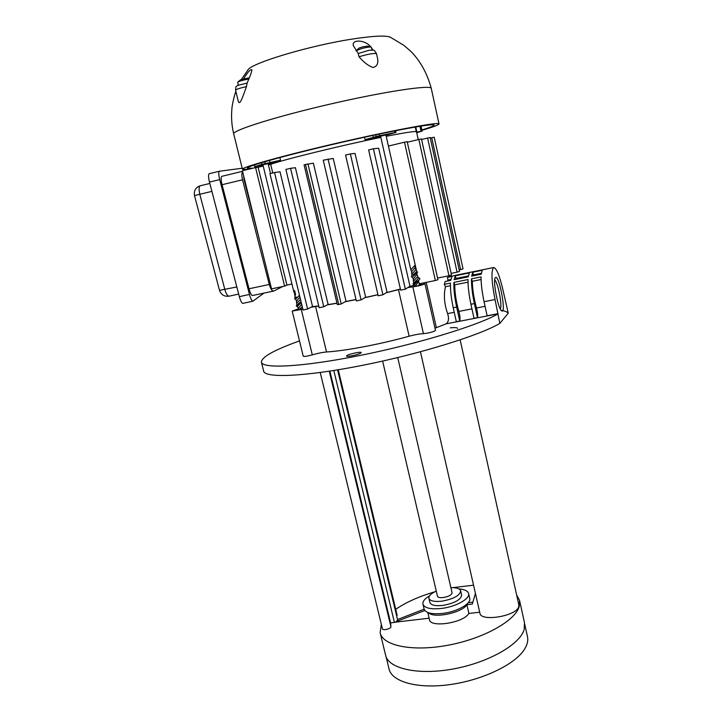 <?xml version="1.0" encoding="UTF-8"?>
<svg xmlns="http://www.w3.org/2000/svg" width="722" height="722" viewBox="0 0 722 722"><rect width="100%" height="100%" fill="white"/><g stroke="black" fill="none" stroke-linecap="round" stroke-linejoin="round"><path stroke-width="1.08" d="M382.615 361.081L437.451 596.182C437.83 597.284 439.445 597.78 442.306 597.654C448.236 596.832 451.485 595.226 452.071 592.807L452.062 592.771M429.554 595.794C424.762 598.7 422.55 601.471 422.939 604.115C424.401 608.032 430.474 609.494 441.169 608.493C455.582 606.931 470.239 598.827 468.596 593.574C467.865 590.957 464.652 589.405 458.975 588.917M422.975 604.26L424.085 608.989C425.556 612.951 431.639 614.44 442.324 613.456C456.737 611.922 471.367 603.772 469.715 598.457L469.688 598.33M428.904 598.33L429.861 602.419C430.899 605.153 435.131 606.164 442.577 605.46C454.49 603.294 460.844 599.838 461.638 595.081L461.62 595M436.268 591.083C431.115 593.475 428.651 595.858 428.877 598.24C429.906 600.948 434.139 601.94 441.584 601.218C453.515 599.052 459.878 595.605 460.672 590.894C459.905 588.601 456.647 587.528 450.88 587.663M300.334 303.186L297.383 306.227M298.249 308.366L297.392 306.39L301.255 302.572M302.265 306.724L298.619 309.964M302.735 308.655L297.374 310.234L294.693 310.514L298.312 309.269M294.684 293.737L293.827 291.751L294.612 290.578L295.623 294.747L294.829 295.849L295.253 297.59M295.885 297.103L296.327 297.635L295.605 298.926M296.471 301.065L295.623 299.079L299.477 295.244M417.199 281.39L414.148 284.468M414.284 284.838L418.273 280.614M418.661 281.887L419.5 283.954L418.679 285.569M410.863 269.721L414.915 265.344L415.89 269.658L411.829 274.017M412.912 274.911L416.386 271.86L417.758 272.032L412.912 274.911M415.511 273.791L412.442 277.077L416.585 272.997M411.612 271.652L415.087 267.564L414.915 265.344M415.105 286.219L418.607 281.742M413.318 279.206L416.91 274.189M414.816 286.246L414.175 284.694M415.89 269.658L415.087 267.564M416.964 274.315L417.803 276.4L413.408 281.291L413.814 283.123M413.39 284.621L413.065 283.647L418.038 280.777C420.43 279.206 420.448 278.169 418.083 277.645M411.711 277.086L411.396 276.039M413.237 283.529L418.282 278.539M371.261 47.083L367.345 46.109L362.101 47.002L359.141 48.04L356.063 50.639M372.029 50.026L371.298 47.101C369.908 46.795 366.677 47.282 361.614 48.545L355.991 50.784M419.644 284.558L422.325 284.423C419.148 285.578 416.45 286.156 414.22 286.174L414.681 285.876M298.285 308.438L301.679 304.305M296.507 301.146L299.901 296.986M294.72 293.818L295.145 292.78M300.487 299.404L296.634 303.231M294.946 299.116L294.594 298.06L296.327 297.635M296.661 306.408L296.318 305.433L301.245 302.509M296.146 296.877L295.388 297.554M296.516 305.298L301.002 301.534M248.792 77.904L240.688 79.691L237.746 82.146M248.801 79.059C242.962 80.088 239.262 81.144 237.691 82.209L238.323 84.997M422.632 283.123L424.978 283.737C422.803 284.928 418.751 285.975 412.831 286.86L407.858 287.564M400.43 289.152L386.171 292.771M302.843 309.097L292.202 311.101L298.285 308.926M318.763 306.101L311.065 307.211M377.949 294.738L364.79 297.726M356.009 299.594L345.17 301.751M336.993 303.258L327.237 304.892M414.365 285.154L409.383 286.58M400.403 289.026L386.45 292.6M377.931 294.648L365.07 297.563M355.982 299.495L345.468 301.588M336.966 303.15L327.562 304.711M318.736 305.966L312.075 306.688M263.99 293.096L252.908 301.182C251.825 301.002 250.669 298.755 249.46 294.441L219.714 179.616C218.558 174.697 218.468 171.908 219.452 171.222L242.186 168.244M249.009 288.764C250.218 293.078 251.364 295.325 252.456 295.515L273.683 291.065C271.995 291.002 270.524 288.8 269.27 284.477L249.009 288.764L222.069 184.715L242.529 179.787C241.635 175.951 241.662 173.235 242.619 171.628M221.825 176.33L242.538 171.294L221.825 176.33C220.833 177.016 220.914 179.814 222.069 184.715M236.825 286.977L219.488 290.334L194.498 195.581C193.713 190.644 195.653 187.368 200.346 185.753L209.831 183.469L200.346 185.753C198.875 186.547 198.694 189.381 199.804 194.263L211.889 191.375M194.498 195.581L199.804 194.263L224.876 289.612C226.13 293.899 227.529 296.092 229.064 296.182L229.109 296.173M209.272 173.686L219.407 171.24L209.272 173.686C208.243 174.381 208.306 177.17 209.47 182.079L219.714 179.616M249.46 294.441L239.352 296.661C240.57 300.966 241.744 303.204 242.863 303.375L242.899 303.375M239.352 296.661L209.47 182.079M282.762 286.508L273.683 291.065M244.938 183.144L245.047 182.612M245.318 183.713L244.948 183.108M246.392 188.731L246.428 188.216M260.38 243.639L244.009 179.489L243.747 176.222M242.529 179.787L269.27 284.477M252.032 210.923L243.684 177.08M527.43 636.452L527.502 636.777C528.369 640.992 527.105 645.549 523.694 650.459C513.432 665.377 480.897 680.611 448.759 684.754C416.585 688.996 391.495 681.541 388.996 668.752L386.08 656.749M380.268 633.239L385.557 655.007C388.048 668.581 417.776 675.521 453.29 668.96C488.794 662.534 520.427 644.204 524.226 629.25L524.47 622.617M243.684 78.689C247.808 71.947 250.543 68.996 251.879 69.844C251.77 71.812 250.173 76.225 247.095 83.084L237.339 85.521C235.977 87.642 235.995 84.673 235.589 90.223C236.094 89.329 239.731 88.12 246.491 86.595C243.323 94.934 239.776 106.937 238.242 101.071L235.589 90.223M377.182 56.767L377.227 56.975C378.743 62.949 377.326 66.451 372.976 67.48C368.301 65.837 363.644 62.254 359.014 56.749C368.012 54.105 373.825 53.067 376.478 53.636C374.808 50.757 373.68 49.592 373.075 50.143L368.942 50.314L358.247 53.5L353.392 45.757C351.145 39.15 365.323 39.629 370.621 46.795M371.559 47.95L372.922 50.107M247.095 83.084L246.491 86.595M359.014 56.749L358.247 53.5M242.421 169.201L233.748 134.039C231.22 130.754 274.712 116.874 330.044 104.121C385.358 91.333 431.323 84.564 431.278 88.436C427.171 73.337 420.348 60.964 410.791 51.316L403.932 45.387L390.412 37.246C386.243 35.324 374.249 35.82 354.439 38.744C311.011 45.098 250.11 63.365 247.808 70.169L241.464 79.348M252.844 168.217L247.384 168.19C245.408 166.583 286.95 154.959 339.105 142.929C391.252 130.881 434.418 122.948 434.093 125.077C434.139 125.827 430.068 127.451 421.883 129.96M421.964 130.303L423.498 129.852C433.832 126.765 439.003 124.789 439.003 123.913C439.391 121.657 394.022 129.987 339.006 142.694C283.972 155.392 240.327 167.612 242.439 169.291L248.386 169.3M262.907 164.824L268.106 163.641M380.575 136.205L385.909 134.96M394.546 130.917L394.916 132.55L395.981 132.397L385.981 135.267M394.916 132.55L379.51 135.709L379.14 134.075M375.729 134.797L376.126 136.539L379.51 135.709M376.126 136.539L373.409 137.379L372.958 135.384M380.602 136.35L365.052 139.617L373.409 137.379M261.554 162.685L261.951 164.354L265.245 163.56L264.793 161.728M269.532 160.374L270.064 162.558L265.245 163.56M261.951 164.354L254.893 166.647L254.469 164.914M262.97 165.076L254.893 166.647M270.064 162.558L280.542 160.203L268.232 164.156M365.052 139.617L364.502 137.216M279.892 157.531L280.542 160.203M416.729 132.749L422.135 131.088L416.91 132.126L415.755 126.937M255.579 167.558L242.402 170.762L271.535 288.863L284.594 286.12L255.579 167.558L258.124 167.251L286.923 285.109L284.594 286.12M380.837 137.397C342.129 145.248 284.152 159.472 270.669 164.327L268.403 164.86M263.214 166.069L258.124 167.251M416.522 131.81L416.513 131.774C415.836 130.944 405.737 132.46 386.216 136.305M291.932 283.972L286.923 285.109M270.669 164.327L272.745 172.91M333.23 158.443L365.648 297.22L361.063 299.919L356.325 300.939L323.248 160.194L333.23 158.443M350.35 153.939L355.053 153.416L387.037 292.239L382.895 294.784L350.35 153.939L345.576 155.068L378.193 295.803L382.895 294.784M280.028 171.809L312.536 306.444L307.599 309.043L274.531 172.558L280.028 171.809M295.397 167.694L328.104 304.422L323.763 306.787L290.56 168.334L295.397 167.694M305.487 164.481L313.375 163.199L346.028 301.264L341.199 303.998L338.753 304.467L305.487 164.481L304.079 164.878L337.309 304.594L338.753 304.467M373.4 148.768L378.671 148.236L409.97 286.192L405.358 289.179L373.4 148.768L368.716 149.896M328.05 159.057L361.063 299.919M303.195 309.937L307.599 309.043M319.286 307.689L323.763 306.787M307.951 163.876L341.199 303.998M388.418 146.07L404.5 142.198L435.357 280.524L419.437 283.764M448.967 275.75L451.485 274.992L421.458 138.931L418.85 139.472L448.967 275.75L437.568 278.078M407.307 142.243L418.85 139.472M400.737 290.118L405.358 289.179M290.56 168.334L285.885 169.426L319.169 307.789M274.531 172.558L269.938 173.632L303.078 310.045M435.357 280.524L437.938 279.739L407.181 141.647L404.5 142.198M494.723 280.01C497.855 281.833 502.548 306.119 500.31 308.989M495.445 277.609L495.301 277.78C492.603 280.416 498.117 309.16 501.637 310.803C506.718 314.702 499.101 273.837 495.445 277.609M495.03 299.549C491.429 280.813 491.014 270.127 493.794 267.501C496.709 268.422 499.85 276.273 503.207 291.038L508.243 313.204L499.832 323.402L495.03 299.549L484.065 301.697C482.007 291.959 481.014 283.701 481.06 276.914L471.475 278.845C471.367 285.632 472.341 293.881 474.399 303.592L477.459 317.635C477.964 315.64 477.639 312.427 476.502 307.978C473.831 298.204 472.432 289.305 472.323 281.291L471.475 278.845M346.831 355.639C348.753 354.024 361.379 351.343 361.208 352.589L360.937 352.968C359.123 354.565 346.316 357.291 346.533 356.036L346.831 355.639M475.419 593.385L472.314 604.07L466.908 604.72L468.912 613.465L479.697 612.184M466.908 604.72L467.314 603.745C464.887 611.994 434.274 619.124 428.57 612.77M468.244 602.708L472.874 602.148M429.139 618.176L395.99 622.102L397.623 619.99L337.58 369.881M424.816 610.487L395.909 621.741M397.515 619.548L424.13 609.169M518.82 604.828L518.73 606.597C516.889 616.065 480.554 622.156 479.913 613.168L420.439 351.785M457.604 328.42C457.315 327.589 454.887 327.391 450.32 327.824M381.333 624.359L380.133 632.689C382.47 645.63 412.136 651.939 447.757 645.278C483.379 638.753 515.237 620.884 519.199 606.543L519.578 600.496L516.618 594.91M473.551 585.208L452.838 587.645M434.5 591.932C419.049 596.444 406.125 602.229 395.719 609.296M395.99 622.102L390.62 622.924L390.918 626.696C391.306 628.763 382.633 630.884 382.407 628.772L320.234 372.507M338.248 369.772L397.145 615.216L396.712 616.191M468.876 613.321C464.129 622.806 430.032 628.167 429.473 619.593L427.803 612.491M454.237 312.31L447.613 313.601C449.183 318.537 448.678 321.949 446.106 323.844L434.978 328.221M424.978 283.737L435.474 330.432C433.38 331.921 429.364 333.004 423.435 333.672C419.662 333.835 414.897 334.683 409.13 336.217C380.214 344.277 345.306 350.883 326.534 351.975C322.535 352.318 317.788 353.284 312.301 354.872C307.256 356.253 304.242 356.704 303.24 356.226L292.211 311.119M497.819 314.034C477.838 325.523 417.28 344.051 359.619 355.549C301.895 367.119 261.716 368.996 261.373 361.993C261.878 356.848 274.586 349.827 299.495 340.919M447.613 313.601C444.247 303.962 443.534 294.991 445.465 286.706L444.283 284.351L445.212 281.508L450.718 280.389L451.99 276.454L447.396 277.392L456.214 275.163M447.342 281.075L447.992 280.082L447.396 277.392M484.065 301.697L487.115 315.776L498.072 313.673M456.656 307.067L453.226 307.734L456.322 321.696L459.743 321.037C460.311 319.043 460.013 315.839 458.849 311.408C456.123 301.697 454.761 292.834 454.752 284.829L453.885 282.41C453.669 289.179 454.589 297.401 456.656 307.067L459.743 321.037M474.399 303.592L470.934 304.269L474.002 318.294L477.459 317.635M450.429 285.704L445.465 286.706M453.226 307.734C451.16 298.078 450.239 289.865 450.483 283.096L444.283 284.351M468.027 282.158L454.752 284.829M470.934 304.269C468.876 294.567 467.91 286.327 468.046 279.54L453.885 282.41M472.766 272.221L482.251 270.29L481.213 274.207L471.656 276.147L472.766 272.221L473.352 274.938L472.928 275.885M455.356 275.768L469.372 272.916L468.235 276.842L454.111 279.703L455.356 275.768L455.952 278.466L455.483 279.432M481.078 279.522L472.323 281.291M468.352 275.948L455.952 278.466M481.321 273.313L473.352 274.938M450.862 279.504L447.992 280.082M493.722 267.519L473.677 271.607M473.551 271.625L456.34 275.145M499.832 323.402C479.968 335.288 419.554 354.06 361.957 365.44C304.287 376.884 264.053 378.319 263.602 370.9L261.463 362.363M501.176 310.352C504.831 310.938 507.187 311.886 508.243 313.204M329.882 371.108L390.62 622.924M434.229 137.216L431.729 137.731L460.627 269.568L463.037 268.846L434.229 137.216M430.276 138.082L431.729 137.731M460.627 269.568L459.183 269.866M430.15 137.532L427.595 138.055L457.071 272.167L459.526 271.418L430.15 137.532M421.585 139.499L427.595 138.055M457.071 272.167L451.133 273.376M376.478 53.636L377.227 56.975M439.003 123.913L431.296 88.508M419.933 126.242L421.043 131.269M333.808 370.494L394.438 622.472M436.377 327.68L426.215 282.392M446.106 323.844L497.954 313.88M423.435 333.672L412.831 286.86M398.481 289.648L409.13 336.217M326.534 351.975L315.577 306.489M301.273 309.521L312.301 354.872M471.944 308.863L458.849 311.408M485.058 306.308L476.502 307.978M329.268 371.198L390.918 626.696M397.732 357.57L452.071 592.807M469.715 598.457L468.596 593.574M461.638 595.081L460.672 590.894M270.488 173.451L268.015 163.244M293.818 291.697L262.817 164.426M419.807 285.289L419.509 283.954M416.793 271.905L385.819 134.536M412.1 275.542L411.702 273.8M410.728 269.505L380.476 135.781M418.589 280.389L418.67 282.058M412.461 277.131L413.291 279.125M416.883 272.79L416.973 274.477M410.755 269.568L411.576 271.571M413.282 279.053L413.408 281.291M411.576 271.49L411.693 273.746M414.202 284.757L413.327 284.612M412.506 277.221L411.639 277.077M417.099 281.481L418.038 280.777M415.412 273.882L416.368 273.151M418.3 278.593L417.812 276.454M298.24 308.303L298.357 310.018M296.471 300.993L296.616 303.168M294.684 293.673L294.829 295.849M300.226 303.285L301.146 302.572M297.446 306.525L296.607 306.399M295.677 299.224L294.892 299.107M294.729 297.96L296.056 296.95M297.04 304.919L296.625 303.231M248.729 77.895L249.27 77.931M219.488 290.334C221.131 294.793 224.325 296.742 229.064 296.182L238.684 294.08M252.908 301.182L242.863 303.375M524.732 624.25L527.502 636.777M233.748 134.039C231.87 126.359 231.211 118.57 231.771 110.683C231.87 104.103 235.408 92.109 235.868 91.36M395.602 130.7L395.981 132.397M254.334 164.959L254.767 166.71M415.258 127.018L416.269 131.621M421.025 126.07L422.135 131.088M418.246 139.617L416.513 131.774M368.626 149.896L400.665 290.19M460.149 339.882L518.838 604.91M449.337 275.678L449.526 276.535M451.088 275.199L451.304 276.165M519.578 600.496L524.533 622.924M320.225 372.507L382.407 628.772"/></g></svg>
